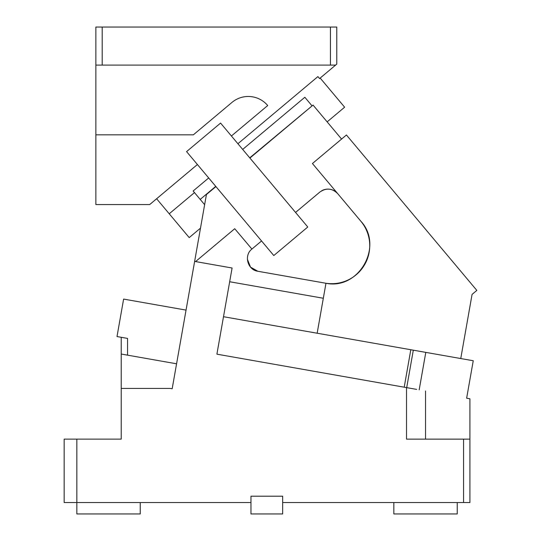 <?xml version="1.0" encoding="UTF-8"?>
<svg xmlns="http://www.w3.org/2000/svg" width="541" height="541" viewBox="0 0 541 541"><rect width="100%" height="100%" fill="white"/><g stroke="black" fill="none" stroke-linecap="round" stroke-linejoin="round"><path stroke-width="0.81" d="M231.406 135.994L267.707 105.536A25.359 25.359 0 0 0 231.981 102.405L193.347 134.831L95.865 134.831L95.865 204.566L149.688 204.566L197.411 164.518M237.898 143.73L317.912 76.592L319.569 78.567L335.636 65.089L102.202 65.089L102.202 27.05L95.865 27.05L95.865 134.831M102.202 65.089L95.865 65.089M102.202 27.05L336.779 27.05L336.779 64.129L335.636 65.089M194.476 192.589L169.225 213.783L189.215 237.607L200.495 228.14L189.215 237.607M320.177 78.06L344.631 107.199L327.143 121.867M330.436 65.089L330.436 27.05M156.613 198.75L169.225 213.783M76.842 439.136L64.163 439.136L64.163 502.535L76.842 502.535L76.842 439.136L121.225 439.136L121.225 337.3M140.241 502.535L140.241 513.95L76.842 513.95L76.842 502.535L250.963 502.535L250.963 496.198L282.659 496.198L282.659 502.542L463.576 502.542L463.576 439.143L406.514 439.143L406.514 387.599L416.692 389.398L216.9 354.166L232.089 268.005L194.632 261.404L172.173 388.769L170.192 388.418M170.192 388.424L121.225 388.424M250.963 502.535L250.963 513.95L282.659 513.95L282.659 502.535M463.576 502.542L469.913 502.535L469.913 439.136L463.576 439.143M406.514 439.136L463.576 439.136M458.504 439.136L417.929 439.136M416.692 389.398L406.514 387.599M121.225 354.037L176.576 363.795M127.561 355.153L127.561 338.416L117.005 336.556L123.612 299.092L186.043 310.101M469.913 502.535L469.913 496.198M469.913 439.136L469.913 398.785L466.64 398.203L473.247 360.746L223.507 316.708L410.808 349.736L404.208 387.194M419.187 389.838L425.794 352.374M393.834 502.542L393.834 513.95L457.233 513.95L457.233 502.535M194.632 261.404L206.419 194.544L215.913 186.577M360.84 221.208A38.039 38.039 0 0 1 325.966 283.261C359.028 290.192 383.948 245.844 360.84 221.208L312.434 163.517L346.429 134.993L476.837 290.402L472.07 294.405L460.756 358.541M317.161 333.222L325.966 283.261A38.039 38.039 0 0 1 325.094 283.119L257.861 271.264L250.503 267.112L247.393 259.261M229.668 281.746L323.322 298.26M249.915 158.046L313.05 105.069L341.574 139.064M220.572 123.078L307.782 227.01L273.787 255.541L186.577 151.608L220.572 123.078M321.652 190.797A12.68 12.68 0 0 1 337.699 193.631C332.174 188.214 326.223 187.693 319.839 192.069L295.555 212.444M261.56 240.968L251.842 249.117C243.646 255.393 247.616 270 257.861 271.264M195.578 261.567L234.726 228.721L251.91 249.063M312.076 105.887L249.739 157.837M215.737 186.368L200.197 199.406L204.633 204.687M242.679 149.424L304.84 97.265L311.9 105.678M208.684 177.955L193.144 190.993L200.197 199.406M413.31 350.176L406.704 387.633M425.537 390.954L425.537 439.136"/></g></svg>
